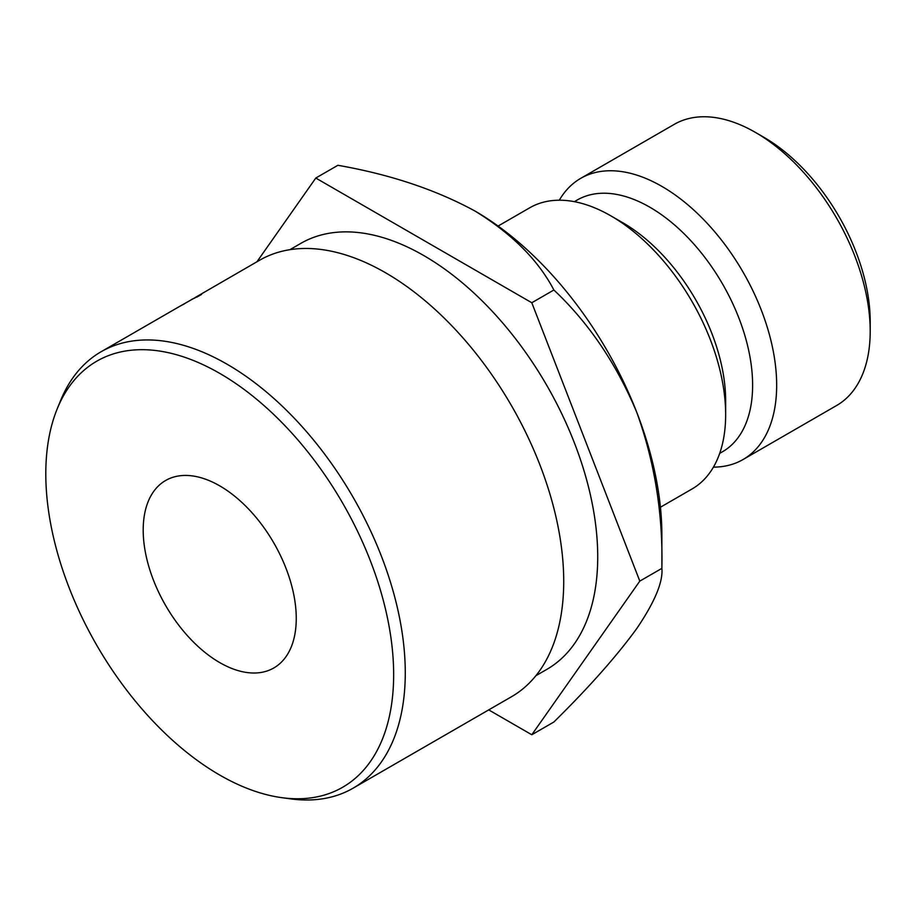 <?xml version="1.0" encoding="UTF-8"?>
<svg xmlns="http://www.w3.org/2000/svg" width="916" height="916" viewBox="0 0 916 916"><rect width="100%" height="100%" fill="white"/><g stroke="black" fill="none" stroke-linecap="round" stroke-linejoin="round"><path stroke-width="1.37" d="M763.91 137.308L755.414 132.396L763.91 137.308A150.316 86.78 60 0 1 870.2 321.401L870.2 331.214A162.338 93.73 -120 0 0 755.414 132.396L755.414 132.396A162.338 93.73 -120 0 0 674.245 124.358L580.71 178.357A162.338 93.73 60 0 1 661.879 186.395A162.338 93.73 60 0 1 767.929 329.451A162.338 93.73 60 0 1 743.048 459.534A162.338 93.73 60 0 1 713.427 467.137M743.048 459.534L836.583 405.536A162.338 93.73 -120 0 0 870.2 331.214M393.651 674.634A245.969 142.014 -120 0 0 251.282 394.933A245.969 142.014 -120 0 0 57.25 408.754A245.969 142.014 -120 0 0 45.8 473.801A245.969 142.014 -120 0 0 281.784 797.664A245.969 142.014 -120 0 0 393.651 674.634M57.25 408.754L60.639 400.452A251.98 145.484 60 0 1 101.103 351.744A251.98 145.484 60 0 1 295.273 419.253A251.98 145.484 60 0 1 405.273 672.836A251.98 145.484 60 0 1 353.084 788.195A251.98 145.484 60 0 1 290.67 798.878L281.784 797.664M353.084 788.195L511.529 696.721A251.98 145.484 -120 0 0 563.718 581.362A251.98 145.484 -120 0 0 453.718 327.779A251.98 145.484 -120 0 0 259.549 260.27L195.039 297.597M219.726 662.589A108.225 62.483 60 0 1 149.022 567.222A108.225 62.483 60 0 1 165.613 480.499A108.225 62.483 60 0 1 219.726 485.858A108.225 62.483 60 0 1 290.429 581.225A108.225 62.483 60 0 1 273.838 667.947A108.225 62.483 60 0 1 219.726 662.589M289.914 249.679L300.814 243.381A245.969 142.014 60 0 1 490.358 309.287A245.969 142.014 60 0 1 597.724 556.813A245.969 142.014 60 0 1 546.783 669.413L535.871 675.71M193.963 298.398L197.982 296.063A251.98 145.484 60 0 1 198.875 295.639L194.593 298.101A251.98 145.484 60 0 0 193.963 298.398M191.375 299.624L192.165 299.166M194.078 298.215L180.12 306.127A251.98 145.484 60 0 1 180.154 306.104A251.98 145.484 60 0 1 184.631 303.688L183.257 304.49A251.98 145.484 60 0 0 178.769 306.906L101.103 351.744M181.047 305.589L181.895 305.097M191.994 299.429L192.589 298.937M196.665 297.15L200.684 294.815A251.98 145.484 60 0 1 201.6 294.414L197.295 296.876A251.98 145.484 60 0 0 196.665 297.15M725.655 414.673L725.655 400.784A145.335 83.906 60 0 0 622.891 222.794L610.857 215.855A162.338 93.73 60 0 1 725.655 414.673A162.338 93.73 60 0 1 692.027 488.984L660.425 507.235M574.366 201.657L577.195 200.031A145.335 83.906 60 0 1 649.856 207.222A145.335 83.906 60 0 1 744.8 335.29A145.335 83.906 60 0 1 722.518 451.748L719.69 453.386M315.791 178.048L337.878 165.292C389.907 174.395 435.558 189.601 474.82 210.943A264.552 152.743 60 0 1 636.815 412.475C654.677 461.996 663.035 513.956 661.879 568.367C663.15 581.843 654.803 601.881 636.815 628.479C616.743 656.096 589.102 687.275 553.882 722.014L531.795 734.758L639.803 581.11L531.795 302.749L315.791 178.048L256.949 261.77M639.803 581.11L661.879 568.367L661.879 534.944A264.552 152.743 -120 0 0 636.815 412.475C616.422 363.721 588.782 322.89 553.882 290.006C538.207 260.029 511.849 233.672 474.82 210.943M559.31 200.203A162.338 93.73 60 0 1 580.71 178.357M498.086 226.057L529.688 207.817A162.338 93.73 60 0 1 610.857 215.855L622.891 222.794M488.709 709.889L531.795 734.758M531.795 302.749L553.882 290.006"/></g></svg>
